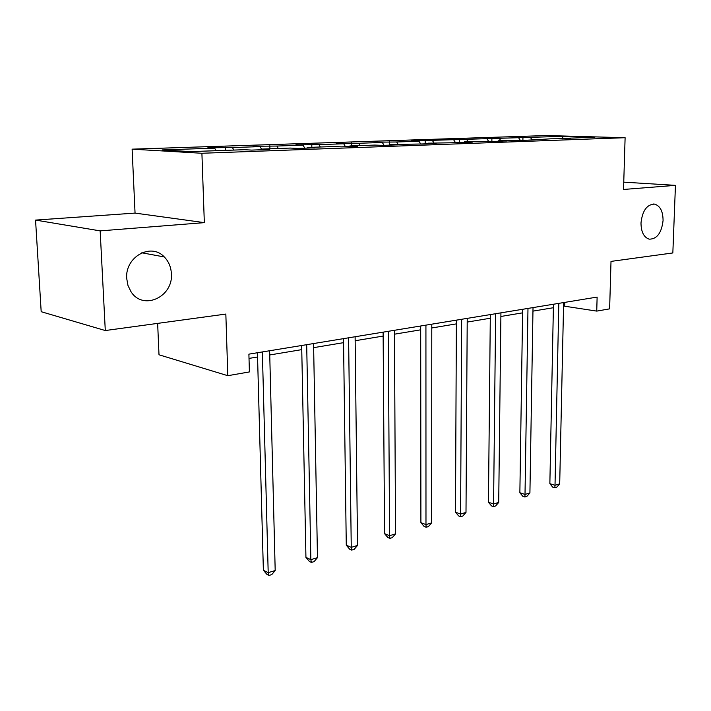 <?xml version="1.0" encoding="UTF-8"?>
<svg xmlns="http://www.w3.org/2000/svg" width="711" height="711" viewBox="0 0 711 711"><rect width="100%" height="100%" fill="white"/><g stroke="black" fill="none" stroke-linecap="round" stroke-linejoin="round"><path stroke-width="1.07" d="M171.378 273.691C173.44 296.949 142.991 311.089 130.957 291.626L127.971 285.466L126.718 278.516C124.843 256.893 151.079 242.353 164.294 256.955C168.658 261.417 171.022 266.989 171.378 273.691M663.07 220.526C661.586 232.977 656.955 239.189 649.161 239.163C643.819 237.323 641.1 231.902 640.993 222.916C642.415 210.634 646.93 204.368 654.555 204.11C660.155 205.817 662.999 211.291 663.07 220.526M157.646 323.389L158.997 354.78L227.813 375.701L249.401 371.924L248.894 354.149L597.124 297.082L596.742 311.107L609.629 308.858L611.007 261.399L672.837 252.947L675.45 185.358L623.751 182.149M35.55 220.09L41.185 311.702L105.29 330.544L100.162 230.879L204.333 222.641L201.906 153.265L132.122 149.159L135.054 213.096L35.55 220.09L100.162 230.879M201.906 153.265L625.111 137.712L546.67 135.543L132.122 149.159M562.694 136.361L411.598 140.965L418.957 141.231L396.622 141.987L375.008 142.191L382.305 142.476L358.797 143.267L336.507 143.48L343.715 143.782L318.937 144.617L295.927 144.84L303.028 145.16L276.881 146.048L253.089 146.279L260.075 146.617L232.426 147.55L207.825 147.799L214.66 148.155L162.099 149.932L190.904 151.594L244.282 149.701L251.694 150.092L269.78 149.443L262.315 149.061L290.319 148.066L297.882 148.43L314.937 147.817L307.33 147.461L333.788 146.528L341.458 146.866L357.571 146.288L349.856 145.959L374.875 145.071L382.642 145.391L397.893 144.84L390.09 144.529L421.632 143.986L436.083 143.471L428.218 143.178L458.595 142.662L472.3 142.173L464.39 141.889L493.683 141.409L506.703 140.938L498.758 140.671L527.029 140.209L550.794 138.823L570.577 138.645L562.597 138.405L594.894 137.259L562.694 136.361L562.801 138.405M261.95 149.719L262.315 149.061M232.426 147.55L233.839 150.074M260.075 146.617L261.852 149.728M306.956 148.11L307.33 147.461M276.881 146.048L278.294 148.492M303.028 145.16L304.815 148.181M349.474 146.582L349.856 145.959M318.937 144.617L320.359 146.999M343.715 143.782L345.502 146.724M389.699 145.133L390.09 144.529M358.797 143.267L360.219 145.586M382.305 142.476L384.091 145.337M427.818 143.764L428.218 143.178M396.622 141.987L398.044 144.244M418.957 141.231L420.699 143.951M463.981 142.467L464.39 141.889M432.572 140.769L433.994 142.973M453.814 140.049L455.458 142.547M498.34 141.24L498.758 140.671M466.772 139.614L468.193 141.756M487.008 138.929L488.555 141.231M531.037 140.067L531.455 139.516M499.353 138.512L500.775 140.6M518.648 137.854L520.114 139.987M562.179 138.947L562.597 138.405M530.424 137.454L531.837 139.498M227.813 375.701L225.84 314.066L105.29 330.544M625.111 137.712L623.529 189.464L675.45 185.358M563.539 306.032L596.742 311.107M249.01 358.415L257.56 356.993M269.745 354.967L301.757 349.634M313.64 347.652L343.555 342.666M355.153 340.738L383.14 336.072M394.481 334.188L420.69 329.824M431.773 327.975L456.364 323.878M467.198 322.074L490.288 318.235M500.882 316.466L522.585 312.849M532.966 311.125L553.38 307.721M214.66 148.155L216.064 150.705M564.801 302.379L564.721 305.837M522.949 137.232L522.905 140.076M491.896 138.272L491.87 141.347M459.35 139.365L459.333 142.635M425.187 140.511L425.196 143.862M389.308 141.711L389.326 145.151M351.554 142.982L351.59 145.897M311.791 144.315L311.845 147.301M269.842 145.719L269.922 148.795M225.538 147.204L225.636 150.368M204.333 222.641L135.054 213.096M553.451 304.246L549.861 483.676L555.015 485.284L558.81 303.366M559.699 483.862L556.677 487.248L554.802 487.817L555.015 485.284L559.699 483.862L563.619 302.575M554.802 487.817L552.74 487.177L549.861 483.676M522.638 309.294L519.865 492.741L525.011 494.429L527.98 308.414M529.917 492.936L526.842 496.394L524.887 496.998L525.011 494.429L529.917 492.936L533.019 307.587M524.887 496.998L522.825 496.314L519.865 492.741M490.323 314.591L488.448 502.233L493.576 504.001L495.638 313.72M498.713 502.437L495.594 505.974L493.541 506.605L493.576 504.001L498.713 502.437L500.926 312.849M493.541 506.605L491.488 505.894L488.448 502.233M456.382 320.146L455.502 512.196L460.604 514.053L461.661 319.283M465.998 512.409L462.825 516.017L460.666 516.684L460.604 514.053L465.998 512.409L467.225 318.377M460.666 516.684L458.631 515.937L455.502 512.196M420.69 325.994L420.903 522.647L425.978 524.602L425.925 325.14M431.648 522.869L428.422 526.567L426.156 527.26L425.978 524.602L431.648 522.869L431.781 324.18M426.156 527.26L424.129 526.478L420.903 522.647M383.113 332.153L384.544 533.632L389.575 535.694L388.295 331.308M395.529 533.872L392.259 537.658L389.877 538.387L389.575 535.694L395.529 533.872L394.454 330.295M389.877 538.387L387.868 537.56L384.544 533.632M343.502 338.649L346.275 545.204L351.252 547.363L348.603 337.814M357.526 545.453L354.194 549.327L351.687 550.092L351.252 547.363L357.526 545.453L355.109 336.747M351.687 550.092L349.696 549.221L346.275 545.204M301.668 345.502L305.934 557.388L310.849 559.673L306.69 344.675M317.47 557.655L314.084 561.619L311.436 562.437L310.849 559.673L317.47 557.655L313.569 343.555M311.436 562.437L309.472 561.512L305.934 557.388M257.444 352.745L263.372 570.258L268.198 572.666L262.359 351.945M275.193 570.542L271.753 574.604L268.954 575.457L268.198 572.666L275.193 570.542L269.638 350.754M268.954 575.457L267.025 574.488L263.372 570.258M654.555 204.11L653.276 204.013M164.294 256.955L141.818 252.787"/></g></svg>
